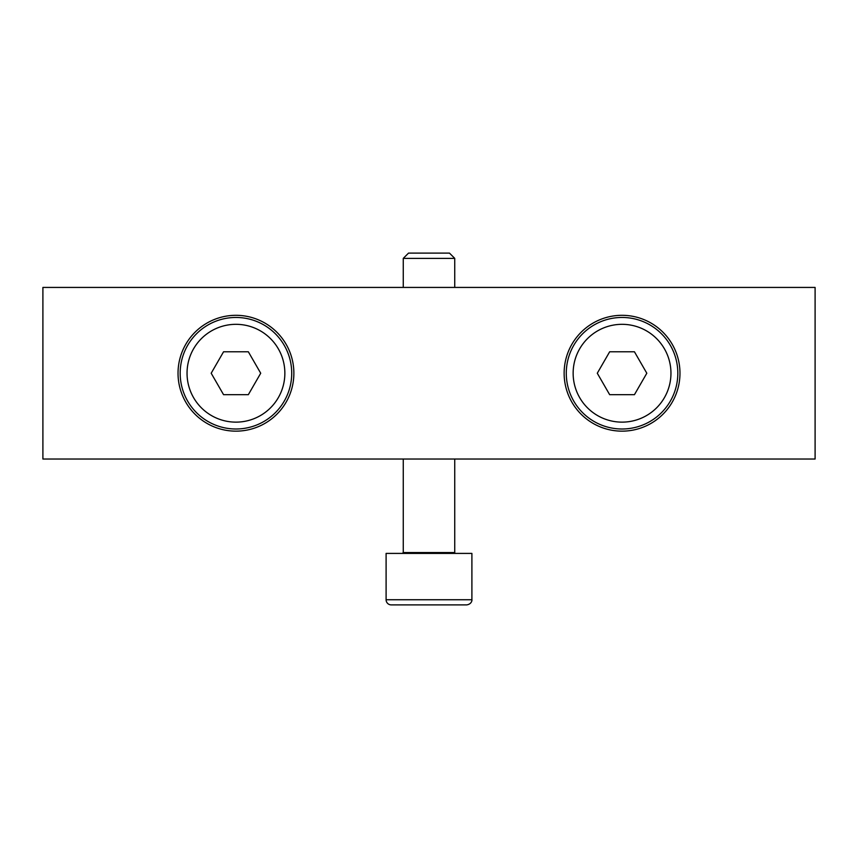 <?xml version="1.0" encoding="UTF-8"?>
<svg xmlns="http://www.w3.org/2000/svg" width="858" height="858" viewBox="0 0 858 858"><rect width="100%" height="100%" fill="white"/><g stroke="black" fill="none" stroke-linecap="round" stroke-linejoin="round"><path stroke-width="1.29" d="M564.135 373.23A57.915 57.915 0 0 1 651.008 323.069A57.915 57.915 0 0 1 651.008 423.391A57.915 57.915 0 0 1 564.135 373.23M178.035 373.23A57.915 57.915 0 0 1 264.908 323.069A57.915 57.915 0 0 1 264.908 423.391A57.915 57.915 0 0 1 178.035 373.23M815.1 287.43L815.1 459.03L42.9 459.03L42.9 287.43L815.1 287.43M622.05 429A55.77 55.77 0 0 0 677.82 373.23A55.77 55.77 0 0 0 622.05 317.46A55.77 55.77 0 0 0 566.28 373.23A55.77 55.77 0 0 0 622.05 429M634.437 394.68L609.663 394.68L597.286 373.23L609.663 351.78L634.437 351.78L646.814 373.23L634.437 394.68M235.95 429A55.77 55.77 0 0 0 291.72 373.23A55.77 55.77 0 0 0 235.95 317.46A55.77 55.77 0 0 0 180.18 373.23A55.77 55.77 0 0 0 235.95 429M248.337 394.68L223.563 394.68L211.186 373.23L223.563 351.78L248.337 351.78L260.714 373.23L248.337 394.68M455.598 553.41A0.858 0.858 0 0 1 454.74 552.552L403.26 552.552L402.402 553.41M403.26 287.43L403.26 258.376L454.74 258.376L454.74 287.43M386.1 599.742L386.1 553.41L471.9 553.41L471.9 599.742L386.1 599.742A5.148 5.148 0 0 0 391.248 604.89L466.752 604.89C471.954 604.096 472.125 599.763 471.9 599.742M454.74 258.376L449.474 253.11L408.526 253.11L403.26 258.376M573.144 373.23A48.906 48.906 0 0 1 622.05 324.324A48.906 48.906 0 0 1 670.956 373.23A48.906 48.906 0 0 1 622.05 422.136A48.906 48.906 0 0 1 573.144 373.23M187.044 373.23A48.906 48.906 0 0 1 235.95 324.324A48.906 48.906 0 0 1 284.856 373.23A48.906 48.906 0 0 1 235.95 422.136A48.906 48.906 0 0 1 187.044 373.23M454.74 552.552L454.74 459.03M403.26 552.552L403.26 459.03"/></g></svg>
